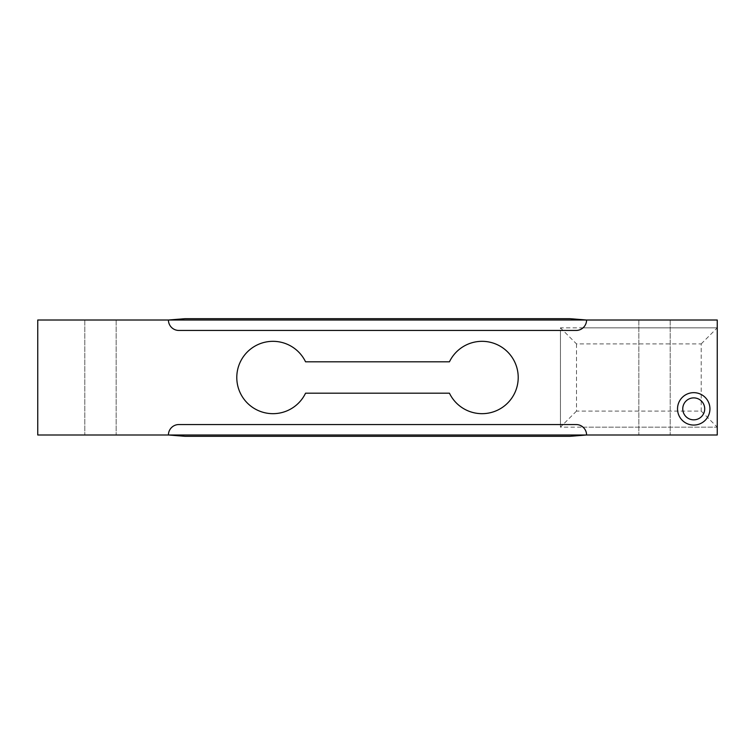 <?xml version="1.0" encoding="UTF-8"?>
<svg xmlns="http://www.w3.org/2000/svg" width="755" height="755" viewBox="0 0 755 755"><rect width="100%" height="100%" fill="white"/><g stroke="black" fill="none" stroke-linecap="round" stroke-linejoin="round"><path stroke-width="0.57" stroke-dasharray="3.77 2.83" d="M305.558 361.815A36.174 36.174 0 0 0 236.787 377.5A36.174 36.174 0 0 0 305.558 393.185L449.442 393.185A36.174 36.174 0 0 0 518.213 377.5A36.174 36.174 0 0 0 449.442 361.815L305.558 361.815M704.708 408.861A10.976 10.976 0 0 1 693.732 419.837A10.976 10.976 0 0 1 682.756 408.861A10.976 10.976 0 0 1 693.732 397.885A10.976 10.976 0 0 1 704.708 408.861M709.936 408.861A16.204 16.204 0 0 1 693.732 425.065A16.204 16.204 0 0 1 677.528 408.861A16.204 16.204 0 0 1 693.732 392.657A16.204 16.204 0 0 1 709.936 408.861M100.472 434.993L116.157 434.993L100.472 434.993M100.472 320.007L116.157 320.007L100.472 320.007M654.528 434.993L638.843 434.993L654.528 434.993M654.528 320.007L638.843 320.007L654.528 320.007M717.25 434.993L586.578 434.993A10.457 10.457 0 0 0 583.039 427.16L717.25 427.16L717.25 434.993M586.578 320.007L717.25 320.007L717.25 327.84L583.039 327.84A10.457 10.457 0 0 0 586.578 320.007A10.457 10.457 0 0 1 576.122 330.454A10.457 10.457 0 0 0 583.039 327.84L717.25 327.84L583.039 327.84L717.25 327.84L717.25 427.16L717.25 327.84L717.25 427.16L583.039 427.16A10.457 10.457 0 0 1 586.578 434.993L37.75 434.993L37.75 320.007L168.422 320.007A10.457 10.457 0 0 0 178.878 330.454L560.446 330.454L560.446 424.546L560.446 330.454L178.878 330.454A10.457 10.457 0 0 1 168.422 320.007L586.578 320.007L570.101 318.695L184.899 318.695L168.422 320.007M560.446 330.454L576.122 330.454L560.446 330.454L560.446 424.546L178.878 424.546A10.457 10.457 0 0 0 168.422 434.993A10.457 10.457 0 0 1 178.878 424.546L560.446 424.546L560.446 327.84L583.039 327.84M560.446 424.546L576.122 424.546A10.457 10.457 0 0 1 583.039 427.16A10.457 10.457 0 0 0 576.122 424.546L560.446 424.546L560.446 427.16L583.039 427.16M576.499 343.902L576.499 411.098L701.197 411.098L701.197 343.902L576.499 343.902L560.446 327.84M701.197 343.902L717.25 327.84M576.499 411.098L560.446 427.16M701.197 411.098L717.25 427.16M586.578 434.993L570.101 436.305L184.899 436.305L168.422 434.993M84.796 320.007L84.796 434.993L84.796 320.007M638.843 320.007L638.843 434.993L638.843 320.007M670.204 320.007L670.204 434.993L670.204 320.007M116.157 320.007L116.157 434.993L116.157 320.007"/><path stroke-width="1.13" d="M305.558 361.815A36.174 36.174 0 0 0 236.787 377.5A36.174 36.174 0 0 0 305.558 393.185L449.442 393.185A36.174 36.174 0 0 0 518.213 377.5A36.174 36.174 0 0 0 449.442 361.815L305.558 361.815M682.756 408.861A10.976 10.976 0 0 0 693.732 419.837A10.976 10.976 0 0 0 704.708 408.861A10.976 10.976 0 0 0 693.732 397.885A10.976 10.976 0 0 0 682.756 408.861M677.528 408.861A16.204 16.204 0 0 0 693.732 425.065A16.204 16.204 0 0 0 709.936 408.861A16.204 16.204 0 0 0 693.732 392.657A16.204 16.204 0 0 0 677.528 408.861M717.25 434.993L586.578 434.993A10.457 10.457 0 0 0 576.122 424.546A10.457 10.457 0 0 1 586.578 434.993L37.75 434.993L37.75 320.007L168.422 320.007A10.457 10.457 0 0 0 178.878 330.454L576.122 330.454A10.457 10.457 0 0 0 586.578 320.007L717.25 320.007L717.25 434.993M178.878 424.546A10.457 10.457 0 0 0 168.422 434.993A10.457 10.457 0 0 1 178.878 424.546L576.122 424.546L178.878 424.546M576.122 330.454A10.457 10.457 0 0 0 586.578 320.007L168.422 320.007A10.457 10.457 0 0 0 178.878 330.454L576.122 330.454M586.578 320.007L570.101 318.695L184.899 318.695L168.422 320.007M168.422 434.993L184.899 436.305L570.101 436.305L586.578 434.993"/></g></svg>
